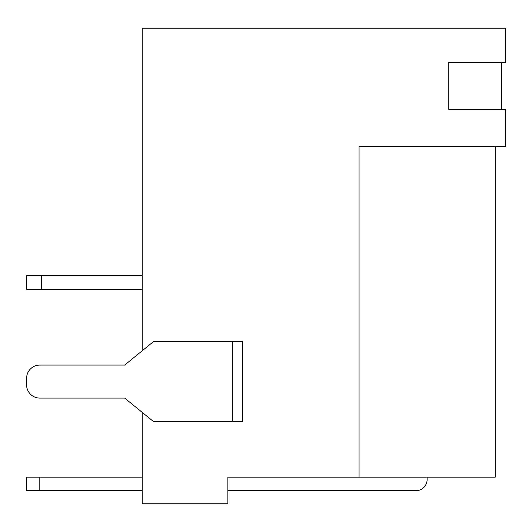 <?xml version="1.0" encoding="UTF-8"?>
<svg xmlns="http://www.w3.org/2000/svg" width="532" height="532" viewBox="0 0 532 532"><rect width="100%" height="100%" fill="white"/><g stroke="black" fill="none" stroke-linecap="round" stroke-linejoin="round"><path stroke-width="0.8" d="M227.856 490.704L415.904 490.704A11.225 11.225 0 0 0 427.13 479.478L427.13 477.164M232.524 421.504L242.432 421.504L242.432 341.644L153.416 341.644L124.688 365.065L39.807 365.065A13.207 13.207 0 0 0 26.6 378.272L26.6 384.875A13.207 13.207 0 0 0 39.807 398.082L124.688 398.082L153.416 421.504L232.524 421.504L232.524 341.644M495.206 146.533L495.206 477.164L359.06 477.164L359.06 146.533L505.4 146.533L505.4 109.386L448.789 109.386L448.789 62.45L505.4 62.45L505.4 28.249L142.17 28.249L142.17 350.807M501.616 62.45L501.616 109.386M142.17 412.333L142.17 503.751L227.856 503.751L227.856 477.164L359.06 477.164M41.456 289.282L41.456 275.742L26.6 275.742L26.6 289.282L142.17 289.282M26.6 289.282L26.6 275.742M41.456 275.742L142.17 275.742M142.17 490.704L26.6 490.704L26.6 477.164L142.17 477.164M26.6 490.704L26.6 477.164M39.807 490.704L39.807 477.164"/></g></svg>
